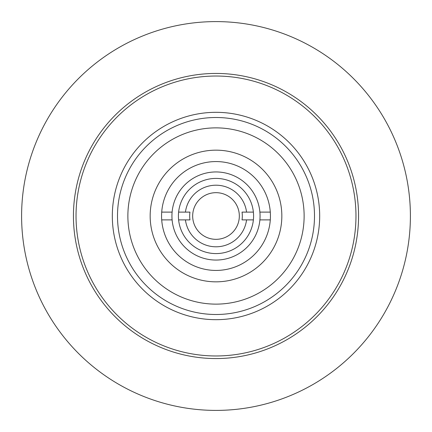 <?xml version="1.0" encoding="UTF-8"?>
<svg xmlns="http://www.w3.org/2000/svg" width="432" height="432" viewBox="0 0 432 432"><rect width="100%" height="100%" fill="white"/><g stroke="black" fill="none" stroke-linecap="round" stroke-linejoin="round"><path stroke-width="0.65" d="M112.32 216A103.68 103.68 0 0 0 216 319.68A103.68 103.68 0 0 0 319.68 216A103.68 103.68 0 0 0 216 112.32A103.68 103.68 0 0 0 112.32 216M161.708 212.112L172.109 212.112A44.064 44.064 0 0 1 259.891 212.112L270.292 212.112M161.708 219.888L172.109 219.888A44.064 44.064 0 0 0 259.891 219.888A44.064 44.064 0 0 0 259.891 212.112M172.109 212.112A44.064 44.064 0 0 0 172.109 219.888M178.416 216A37.584 37.584 0 0 1 216 178.416A37.584 37.584 0 0 1 253.584 216A37.584 37.584 0 0 1 216 253.584A37.584 37.584 0 0 1 178.416 216M259.891 219.888L270.292 219.888M189.68 216A26.32 26.32 0 0 1 189.967 212.112L185.436 212.112A30.812 30.812 0 0 1 246.564 212.112L242.033 212.112A26.32 26.32 0 0 1 242.033 219.888L246.564 219.888A30.812 30.812 0 0 1 185.436 219.888L189.967 219.888A26.32 26.32 0 0 1 189.68 216M239.328 216A23.328 23.328 0 0 0 216 192.672A23.328 23.328 0 0 0 192.672 216A23.328 23.328 0 0 0 216 239.328A23.328 23.328 0 0 0 239.328 216M246.564 219.888L253.384 219.888M178.616 219.888L185.436 219.888M178.616 212.112L185.436 212.112M246.564 212.112L253.384 212.112M314.496 216A98.496 98.496 0 0 1 216 314.496A98.496 98.496 0 0 1 117.504 216A98.496 98.496 0 0 1 216 117.504A98.496 98.496 0 0 1 314.496 216M127.872 216A88.128 88.128 0 0 0 216 304.128A88.128 88.128 0 0 0 304.128 216A88.128 88.128 0 0 0 216 127.872A88.128 88.128 0 0 0 127.872 216M281.837 216A65.837 65.837 0 0 1 216 281.837A65.837 65.837 0 0 1 150.163 216A65.837 65.837 0 0 1 216 150.163A65.837 65.837 0 0 1 281.837 216M161.568 216A54.432 54.432 0 0 1 216 161.568A54.432 54.432 0 0 1 270.432 216A54.432 54.432 0 0 1 216 270.432A54.432 54.432 0 0 1 161.568 216M358.56 216A142.56 142.56 0 0 1 216 358.56A142.56 142.56 0 0 1 73.44 216A142.56 142.56 0 0 1 216 73.44A142.56 142.56 0 0 1 358.56 216M410.4 216A194.4 194.4 0 0 1 216 410.4A194.4 194.4 0 0 1 21.6 216A194.4 194.4 0 0 1 216 21.6A194.4 194.4 0 0 1 410.4 216M355.968 216A139.968 139.968 0 0 1 216 355.968A139.968 139.968 0 0 1 76.032 216A139.968 139.968 0 0 1 216 76.032A139.968 139.968 0 0 1 355.968 216"/></g></svg>
